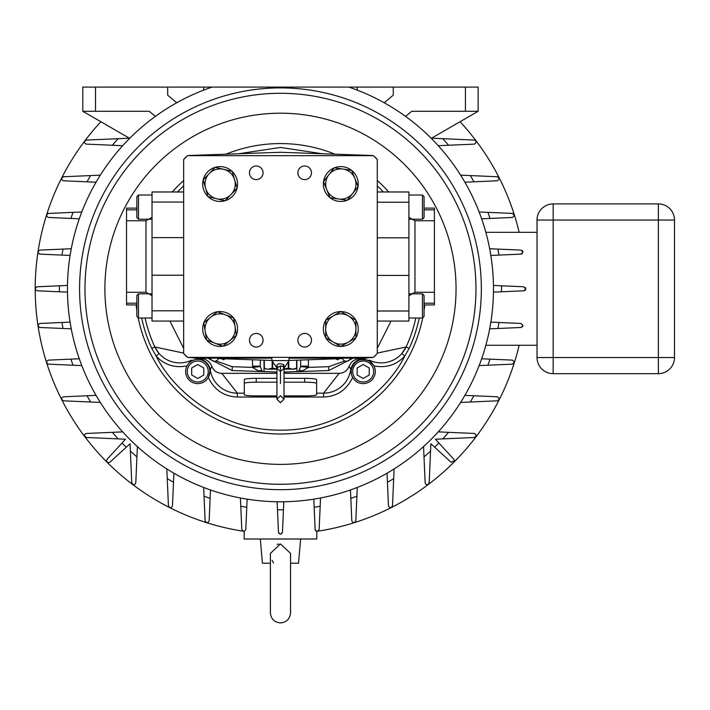 <?xml version="1.0" encoding="UTF-8"?>
<svg xmlns="http://www.w3.org/2000/svg" width="710" height="710" viewBox="0 0 710 710"><rect width="100%" height="100%" fill="white"/><g stroke="black" fill="none" stroke-linecap="round" stroke-linejoin="round"><path stroke-width="1.06" d="M388.707 191.975A145.222 145.222 0 0 0 377.285 180.544M334.996 154.194A145.222 145.222 0 0 0 225.94 154.194M183.65 180.544A145.222 145.222 0 0 0 172.228 191.975M290.55 612.819L290.55 553.392L280.468 543.931L270.386 553.392L270.386 612.978C271.051 619.022 274.415 622.333 280.468 622.91C286.591 622.306 289.955 618.951 290.55 612.819L290.55 563.207L298.519 563.207L300.641 539.005M249.458 172.805A6.807 6.807 0 0 1 256.266 165.998A6.807 6.807 0 0 1 263.073 172.805A6.807 6.807 0 0 1 256.266 179.612A6.807 6.807 0 0 1 249.458 172.805M297.863 172.805A6.807 6.807 0 0 1 304.67 165.998A6.807 6.807 0 0 1 311.477 172.805A6.807 6.807 0 0 1 304.67 179.612A6.807 6.807 0 0 1 297.863 172.805M249.458 340.232A6.807 6.807 0 0 1 256.266 333.425A6.807 6.807 0 0 1 263.073 340.232A6.807 6.807 0 0 1 256.266 347.039A6.807 6.807 0 0 1 249.458 340.232M297.863 340.232A6.807 6.807 0 0 1 304.67 333.425A6.807 6.807 0 0 1 311.477 340.232A6.807 6.807 0 0 1 304.67 347.039A6.807 6.807 0 0 1 297.863 340.232M244.32 393.162L237.362 393.162A27.433 27.433 0 0 1 210.249 369.919L209.752 369.999L209.849 371.507A12.105 12.105 0 0 1 197.744 383.613A12.105 12.105 0 0 1 185.647 371.507A12.105 12.105 0 0 1 197.744 359.411A12.105 12.105 0 0 1 209.849 371.507L208.314 377.409C214.278 389.959 223.952 396.499 237.362 397.032L276.935 397.032M375.288 371.507A12.105 12.105 0 0 1 363.192 383.613A12.105 12.105 0 0 1 351.086 371.507A12.105 12.105 0 0 1 363.192 359.411A12.105 12.105 0 0 1 375.288 371.507M369.094 357.654L362.073 358.745C355.95 358.159 351.627 360.671 349.116 366.271C347.288 370.735 343.968 373.087 339.149 373.336L323.574 393.162L323.574 397.032C336.984 396.499 346.658 389.959 352.621 377.409L351.938 375.963M351.459 374.489L351.184 369.999C353.926 360.786 359.846 357.733 368.934 360.858L373.442 365.091M136.142 304.927A145.222 145.222 0 0 0 136.861 310.377M138.157 317.707A145.222 145.222 0 0 0 422.778 317.707M424.074 310.377A145.222 145.222 0 0 0 424.793 304.927M187.262 371.507A10.49 10.49 0 0 0 197.744 381.998A10.49 10.49 0 0 0 208.234 371.507A10.49 10.49 0 0 0 197.744 361.017A10.49 10.49 0 0 0 187.262 371.507M352.701 371.507A10.49 10.49 0 0 0 363.192 381.998A10.49 10.49 0 0 0 373.673 371.507A10.49 10.49 0 0 0 363.192 361.017A10.49 10.49 0 0 0 352.701 371.507M424.074 303.197L434.405 303.197L434.405 292.272L414.959 292.272L408.907 295.724M355.941 337.649A17.43 17.43 0 0 0 355.941 320.343M348.379 342.096L355.941 337.729L355.941 320.263L340.818 311.53L325.686 320.263L325.686 337.729L340.818 346.462L348.379 342.096A15.123 15.123 0 0 0 348.379 315.897A15.123 15.123 0 0 0 325.686 328.996A15.123 15.123 0 0 0 348.379 342.096L341.874 345.85L341.909 346.391A17.43 17.43 0 0 0 355.87 337.774M325.686 320.343A17.43 17.43 0 0 0 325.686 337.649M340.747 311.575A17.43 17.43 0 0 0 325.757 320.228M355.87 320.228A17.43 17.43 0 0 0 340.889 311.575M236.43 335.147A17.43 17.43 0 0 0 233.688 318.062M223.836 345.468L223.961 346.001A17.43 17.43 0 0 0 236.377 335.271M203.814 322.855A17.43 17.43 0 0 0 206.557 339.939L205.181 331.401A15.123 15.123 0 0 0 229.667 340.738A15.123 15.123 0 0 0 225.514 314.867A15.123 15.123 0 0 0 205.181 331.401L206.566 340.019L222.887 346.249L236.439 335.226L233.67 317.973L217.349 311.752L203.797 322.775L205.181 331.401M217.287 311.805A17.43 17.43 0 0 0 203.868 322.722M233.599 317.947A17.43 17.43 0 0 0 217.429 311.779M237.078 188.052A17.43 17.43 0 0 0 232.179 171.456M231.078 194.46L237.105 188.132L232.161 171.376L215.174 167.285L203.14 179.941L208.083 196.697L225.061 200.788L231.078 194.46A15.123 15.123 0 0 0 223.668 169.335A15.123 15.123 0 0 0 205.607 188.319A15.123 15.123 0 0 0 231.078 194.46L225.904 199.9L226.091 200.406A17.43 17.43 0 0 0 237.042 188.194M203.166 180.02A17.43 17.43 0 0 0 208.057 196.617L205.607 188.319M215.121 167.338A17.43 17.43 0 0 0 203.193 179.879M232.081 171.358A17.43 17.43 0 0 0 215.254 167.303M358.071 186.455A17.43 17.43 0 0 0 351.654 170.391M348.291 199.776A17.43 17.43 0 0 0 358.053 186.597L348.06 199.297L348.291 199.776M323.556 181.618A17.43 17.43 0 0 0 329.981 197.682L326.769 189.65A15.123 15.123 0 0 0 352.701 193.395A15.123 15.123 0 0 0 342.974 169.06A15.123 15.123 0 0 0 326.769 189.65L330.008 197.762L347.296 200.255L358.106 186.535L351.619 170.311L334.33 167.817L323.529 181.538L326.769 189.65M334.277 167.879A17.43 17.43 0 0 0 323.574 181.476M351.539 170.302A17.43 17.43 0 0 0 334.41 167.826M136.861 209.832L126.531 209.832L126.531 220.766L145.976 220.766L152.029 217.313M422.459 195.01L424.074 196.626L424.074 217.597L422.459 219.212L422.459 195.01L408.907 195.01M422.459 293.825L424.074 295.44L424.074 316.411L422.459 318.027L422.459 293.825L409.661 293.825M136.861 316.411L138.477 318.027L136.861 316.411L136.861 295.44L138.477 293.825L138.477 318.027L152.029 318.027M138.477 219.212L136.861 217.597L136.861 196.626L138.477 195.01L138.477 219.212L151.274 219.212M280.468 87.898A200.886 200.886 0 0 0 79.582 288.792A200.886 200.886 0 0 0 280.468 489.678A200.886 200.886 0 0 0 481.353 288.792A200.886 200.886 0 0 0 280.468 87.898M63.004 328.481L71.275 328.845A212.991 212.991 0 0 1 70.104 322.127L39.911 323.449C37.532 324.692 37.532 326.032 39.911 327.479L63.004 328.481A221.059 221.059 0 0 1 61.992 322.482M521.016 327.479L489.66 328.845A212.991 212.991 0 0 0 490.832 322.127L498.944 322.482A221.059 221.059 0 0 1 497.932 328.481L521.016 327.479L522.951 325.464L521.016 323.449L498.944 322.482M203.655 90.135L203.779 87.09L212.033 87.09A212.991 212.991 0 0 0 280.468 501.784A212.991 212.991 0 0 0 348.903 87.09L357.157 87.09L357.281 90.135M63.004 249.095L71.275 248.731A212.991 212.991 0 0 0 70.104 255.449L61.992 255.094A221.059 221.059 0 0 1 63.004 249.095L39.911 250.097C37.532 251.544 37.532 252.893 39.911 254.127L61.992 255.094M490.033 218.44A221.059 221.059 0 0 0 487.894 212.352L512.478 213.426L514.404 215.441L512.478 217.455L481.628 218.804M473.916 181.813A221.059 221.059 0 0 0 470.331 175.565L497.497 176.754L499.423 178.769L497.497 180.784L464.872 182.213M521.016 254.127L498.944 255.094A221.059 221.059 0 0 0 497.932 249.095L521.016 250.097L522.951 252.112L521.016 254.127A2.015 2.015 0 0 0 522.285 253.612M522.267 250.603A2.015 2.015 0 0 1 522.951 252.112M525.533 289.662A2.015 2.015 0 0 0 525.728 288.792L523.803 286.778L501.509 285.802A221.059 221.059 0 0 1 501.509 291.774L523.803 290.807L525.728 288.792A2.015 2.015 0 0 0 525.311 287.559M514.404 362.135L512.478 360.121L490.033 359.136A221.059 221.059 0 0 1 487.894 365.224L512.478 364.15L514.404 362.135M499.423 398.807L497.497 396.792L473.916 395.763A221.059 221.059 0 0 1 470.331 402.011L497.497 400.822L499.423 398.807M442.756 438.886A221.059 221.059 0 0 0 448.587 432.328L474.591 433.464L476.516 435.478L474.591 437.493L435.425 439.206L453.956 459.423L454.489 460.79L451.107 462.272L430.881 443.75L429.177 482.915C427.5 485.374 426.16 485.374 425.148 482.915L423.559 446.555M476.516 142.098L474.591 140.083L442.756 138.69A221.059 221.059 0 0 1 448.587 145.248L474.591 144.112L476.516 142.098M384.199 102.764L393.26 95.158L393.26 87.09L478.132 87.09L478.132 111.293L411.676 111.293L405.579 116.413M183.65 159.546L183.65 353.491L187.529 357.37L373.407 357.37L377.285 353.491L377.285 159.546L373.407 155.667L187.529 155.667L183.65 159.546M353.074 357.37L353.074 358.133L289.041 358.133M271.894 358.133L207.861 358.133L207.861 357.37M335.794 358.816L337.507 359.801L339.442 358.683M658.365 203.912A16.135 16.135 0 0 1 674.5 220.047L674.5 357.529A16.135 16.135 0 0 1 658.365 373.664L553.161 373.664A16.135 16.135 0 0 1 537.026 357.529L537.026 220.047A16.135 16.135 0 0 1 553.161 203.912L658.365 203.912L658.365 220.047L674.5 220.047L674.5 357.529L658.365 357.529L658.365 373.664M270.386 563.207L262.416 563.207L260.295 539.005M273.51 562.923L272.09 560.35M277.202 544.384L278.808 544.046M126.282 447.202A221.059 221.059 0 0 1 122.058 442.969L106.979 459.423C106.243 462.059 107.192 463.009 109.828 462.272L130.054 443.75L131.758 482.915C133.436 485.374 134.776 485.374 135.787 482.915L136.923 456.903A221.059 221.059 0 0 1 130.374 451.081M82.804 111.293L82.804 87.09L95.513 87.09L95.513 111.293L82.804 111.293L129.406 138.201M431.529 138.201L478.132 111.293M350.82 498.358A221.059 221.059 0 0 0 356.899 496.21L355.825 520.803C354.29 523.199 352.95 523.199 351.796 520.803L350.456 489.953M387.438 482.241A221.059 221.059 0 0 0 393.686 478.655L392.506 505.822C390.882 508.245 389.541 508.245 388.468 505.822L387.048 473.197M205.11 520.803C206.645 523.199 207.986 523.199 209.139 520.803L210.116 498.358A221.059 221.059 0 0 1 204.036 496.21L205.11 520.803M168.43 505.822C170.054 508.245 171.394 508.245 172.468 505.822L173.497 482.241A221.059 221.059 0 0 1 167.249 478.655L168.43 505.822M438.878 442.969A221.059 221.059 0 0 1 434.653 447.202M430.562 451.081A221.059 221.059 0 0 1 424.012 456.903M522.267 326.973A2.015 2.015 0 0 0 522.951 325.464M524.45 290.665A2.015 2.015 0 0 0 525.311 290.017M63.438 176.754C61.016 178.37 61.016 179.719 63.438 180.784L87.019 181.813A221.059 221.059 0 0 1 90.605 175.565L63.438 176.754M48.457 213.426C46.052 214.97 46.052 216.31 48.457 217.455L70.902 218.44A221.059 221.059 0 0 1 73.041 212.352L48.457 213.426M37.133 286.778C34.754 288.109 34.754 289.458 37.133 290.807L59.427 291.774A221.059 221.059 0 0 1 59.427 285.802L37.133 286.778M122.058 442.969L125.51 439.206L86.345 437.493C83.886 435.816 83.886 434.476 86.345 433.464L122.697 431.875M118.179 438.886A221.059 221.059 0 0 1 112.349 432.328M87.019 395.763A221.059 221.059 0 0 0 90.605 402.011L63.438 400.822C61.016 399.206 61.016 397.866 63.438 396.792L96.063 395.372M70.902 359.136A221.059 221.059 0 0 0 73.041 365.224L48.457 364.15C46.052 362.615 46.052 361.266 48.457 360.121L79.307 358.772M176.737 102.764L167.675 95.158L167.675 87.09L95.513 87.09M118.179 138.69L86.345 140.083C83.886 141.76 83.886 143.101 86.345 144.112L112.349 145.248A221.059 221.059 0 0 1 118.179 138.69L129.859 138.184M95.513 111.293L149.251 111.293L155.357 116.413M283.459 509.824A221.059 221.059 0 0 1 277.477 509.824L278.453 532.118C279.793 534.497 281.133 534.497 282.482 532.118L283.805 501.757M246.769 507.268A221.059 221.059 0 0 1 240.77 506.257L241.782 529.341C243.228 531.728 244.568 531.728 245.811 529.341L247.124 499.157M315.125 529.341C316.367 531.728 317.707 531.728 319.154 529.341L320.166 506.257A221.059 221.059 0 0 1 314.157 507.268L315.125 529.341A2.015 2.015 0 0 0 316.775 531.24L316.775 539.005L244.16 539.005L244.16 531.24A2.015 2.015 0 0 0 244.355 531.186M281.692 533.636A2.015 2.015 0 0 1 279.589 533.849M278.959 533.37A2.015 2.015 0 0 1 278.586 532.766M442.756 138.69L431.077 138.184M448.587 145.248L438.239 145.701M356.899 496.21L357.281 487.442M393.686 478.655L394.112 468.928M204.036 496.21L203.655 487.442M210.116 498.358L210.479 489.953M167.249 478.655L166.823 468.928M173.497 482.241L173.888 473.197M448.587 432.328L438.239 431.875M470.331 402.011L460.604 402.437M473.916 395.763L464.872 395.372M487.894 365.224L479.126 365.606M490.033 359.136L481.628 358.772M493.432 285.447L501.509 285.802M501.509 291.774L493.432 292.13M485.835 345.264L537.026 345.264M537.026 232.312L485.835 232.312M498.944 255.094L490.832 255.449A212.991 212.991 0 0 0 489.66 248.731L521.016 250.097M470.331 175.565L460.604 175.148M487.894 212.352L479.126 211.97M90.605 175.565L100.332 175.148M87.019 181.813L96.063 182.213M73.041 212.352L81.81 211.97M70.902 218.44L79.307 218.804M59.427 285.802L67.503 285.447M67.503 292.13L59.427 291.774M136.923 456.903L137.376 446.555M90.605 402.011L100.332 402.437M73.041 365.224L81.81 365.606M210.462 87.09L210.479 87.623M350.474 87.09L350.456 87.623M112.349 145.248L122.697 145.701M277.477 509.824L277.131 501.757M240.77 506.257L240.406 497.976M320.166 506.257L320.521 497.976M314.157 507.268L313.811 499.157M100.891 121.738A245.261 245.261 0 0 0 244.16 531.346M316.775 531.346A245.261 245.261 0 0 0 519.143 345.264M519.143 232.312A245.261 245.261 0 0 0 460.044 121.738M393.26 87.09L357.157 87.09M203.779 87.09L167.675 87.09M212.033 87.09L348.903 87.09M126.531 209.832L126.531 208.11L136.861 208.11M136.861 304.927L126.531 304.927L126.531 303.197L136.861 303.197M152.029 295.724L145.976 292.272L126.531 292.272L126.531 303.197M126.531 292.272L126.531 220.766M284 368.073L283.157 366.617L280.468 365.943C276.43 368.33 275.533 368.561 277.787 366.608M276.935 368.064L276.935 399.215L280.468 395.683L284 399.215L284 383.586L284 399.215L280.468 402.748L276.935 399.215M330.088 197.77A17.43 17.43 0 0 0 347.217 200.247M208.163 196.714A17.43 17.43 0 0 0 224.981 200.77M206.645 340.046A17.43 17.43 0 0 0 222.816 346.214M325.757 337.774A17.43 17.43 0 0 0 340.747 346.427M434.405 303.197L434.405 304.927L424.074 304.927M424.074 208.11L434.405 208.11L434.405 209.832L424.074 209.832M408.907 217.313L414.959 220.766L434.405 220.766L434.405 209.832M434.405 220.766L434.405 292.272M284 369.138L294.588 369.138L296.611 368.197L292.697 369.138L288.784 368.197L288.784 360.964M266.286 368.889L264.333 368.197L266.348 369.138L276.935 369.138M183.65 321.062L152.029 321.062L152.029 191.975L183.65 191.975M276.953 368.312L276.66 367.549C276.27 363.937 278.622 362.934 283.698 364.541L284.311 367.407M369.236 375.004L369.236 368.011L363.192 364.523L357.139 368.011L357.139 375.004L363.192 378.492L369.236 375.004M203.797 375.004L203.797 368.011L197.744 364.523L191.7 368.011L191.7 375.004L197.744 378.492L203.797 375.004M294.641 368.889L296.611 368.197L296.611 360.183L296.602 368.197M288.295 361.683L288.295 368.197L284 368.934M288.295 368.197L288.784 368.197M264.333 368.197L264.333 360.183L264.324 368.197M272.152 360.964L272.152 368.197L268.238 369.138M276.935 368.934L272.64 368.197L272.64 361.683M272.152 368.197L272.64 368.197M289.041 357.37L289.041 360.591L283.982 368.312M289.041 360.591L271.894 360.591L271.894 357.37M272.693 360.591L275.764 360.591M276.616 360.591L279.207 360.591M279.971 360.591L281.124 360.591M281.843 360.591L286.512 360.591M286.618 360.591L288.668 360.591M377.285 191.975L408.907 191.975L408.907 321.062L377.285 321.062M187.12 156.076A3.869 3.869 0 0 0 186.446 156.617L184.786 158.268A3.869 3.869 0 0 0 184.245 158.951M372.954 155.667A3.869 3.869 0 0 0 371.889 155.481L280.468 152.286L189.046 155.481A3.869 3.869 0 0 0 187.981 155.667M221.493 358.683L223.428 359.801L225.141 358.816M191.842 360.547L194.718 359.792M187.032 365.89L187.99 364.345M189.144 362.996L191.203 361.328M419.264 318.027A141.84 141.84 0 0 1 409.173 348.406L404.789 356.056C386.781 392.479 338.395 430.899 280.468 430.136C222.532 430.899 174.145 392.479 156.147 356.056L159.067 353.5L154.833 346.986A138.459 138.459 0 0 1 145.133 318.027M276.935 373.336L221.786 373.336C216.976 373.096 213.657 370.744 211.82 366.271C209.299 360.662 204.977 358.151 198.862 358.745L187.2 361.851A27.433 27.433 0 0 1 154.833 346.986L151.762 348.406L156.147 356.056C164.383 364.94 174.678 368.215 187.023 365.898M184.245 354.086A3.869 3.869 0 0 0 184.786 354.76L186.446 356.42A3.869 3.869 0 0 0 187.12 356.961M373.815 356.961A3.869 3.869 0 0 0 374.489 356.42L376.149 354.76A3.869 3.869 0 0 0 376.69 354.086M376.69 158.951A3.869 3.869 0 0 0 376.149 158.268L374.489 156.617A3.869 3.869 0 0 0 373.815 156.076M262.913 371.454L262.123 371.01L260.321 366.582L260.295 360.041L260.295 366.129L252.511 366.129L252.574 367.398L258.254 370.868L260.037 371.294L276.935 372.12M369.28 360.156A27.433 27.433 0 0 0 406.102 346.986L401.869 353.5L404.789 356.056C396.553 364.94 386.258 368.215 373.913 365.898M276.935 382.193L256.266 382.193A11.937 1.198 180 0 0 244.32 383.391L244.32 394.707A11.937 1.198 180 0 0 256.266 395.905L276.935 395.905M284 395.905L304.67 395.905A11.937 1.198 180 0 0 316.616 394.707L316.616 383.391A11.937 1.198 180 0 0 304.67 382.193L284 382.193M187.2 361.851A27.433 27.433 0 0 0 191.656 360.156M260.321 366.582L252.574 367.398L232.223 366.688L216.08 360.946M187.981 357.37A3.869 3.869 0 0 0 189.046 357.556L210.488 358.302M218.369 358.577L271.894 360.449M289.041 360.449L342.566 358.577M350.447 358.302L371.889 357.556A3.869 3.869 0 0 0 372.954 357.37M276.935 372.022L264.031 371.578A3.869 3.781 0 0 1 262.123 371.01A8.067 5.795 -46.5 0 0 258.254 370.868M263.197 360.139A3.869 3.781 0 0 0 264.031 360.263L264.031 371.667A3.869 3.869 0 0 1 262.718 371.383A8.067 5.423 -67.9 0 0 260.037 371.294M377.285 353.083L406.102 346.986A138.459 138.459 0 0 0 415.803 318.027M316.616 393.162L323.574 393.162A27.433 27.433 0 0 0 350.687 369.919A13.064 13.064 0 0 1 362.757 358.878M316.616 390.855L316.616 379.539A11.937 1.198 180 0 0 304.67 378.341L284 378.341M316.616 383.391L316.616 379.539M276.935 378.341L256.266 378.341A11.937 1.198 180 0 0 244.32 379.539L244.32 383.391M211.82 366.271L210.249 369.919A13.064 13.064 0 0 0 198.179 358.878M207.959 358.213L232.223 370.558L263.366 371.578M391.041 321.062L377.285 348.308M362.073 358.745L373.735 361.851M351.184 369.999L349.116 366.271M221.786 373.336L237.362 393.162L237.362 397.032M339.149 373.336L284 373.336M198.862 358.745L191.842 357.654M183.65 353.083L154.833 346.986M169.885 321.062L183.65 348.308M232.223 366.688L232.223 370.558A32.27 32.27 0 0 1 232.019 370.549M298.022 371.454L298.812 371.01A3.869 3.781 180 0 1 296.895 371.578L284 372.12M328.916 370.549A32.27 32.27 0 0 1 328.712 370.558L296.895 371.667A3.869 3.869 0 0 0 298.218 371.383A8.067 5.423 -112.1 0 1 300.898 371.294L296.895 371.667A3.869 3.869 0 0 0 298.218 371.383M352.976 358.213L328.712 370.558L328.712 366.688L344.856 360.946M308.424 359.766L308.424 366.129L300.641 366.129L300.641 360.041L300.614 366.582L298.812 371.01A8.067 5.795 -133.5 0 1 302.682 370.868L300.898 371.294M300.614 366.582L308.362 367.398L302.682 370.868M177.482 191.975L183.65 185.798M238.72 153.75L280.468 147.44L322.216 153.75M377.285 185.798L383.453 191.975M414.959 220.766L414.959 292.272M145.976 292.272L145.976 220.766M280.468 464.375A175.583 175.583 0 0 1 104.885 288.792A175.583 175.583 0 0 1 280.468 113.201A175.583 175.583 0 0 1 456.051 288.792A175.583 175.583 0 0 1 280.468 464.375M280.468 484.282A195.49 195.49 0 0 1 84.978 288.792A195.49 195.49 0 0 1 280.468 93.294A195.49 195.49 0 0 1 475.957 288.792A195.49 195.49 0 0 1 280.468 484.282M553.161 203.912L553.161 357.529L658.365 357.529L658.365 220.047L537.026 220.047M553.161 373.664L553.161 357.529L537.026 357.529M465.423 111.293L465.423 87.09M280.468 383.586C275.915 383.586 275.915 383.586 280.468 383.586C280.468 408.303 280.468 408.303 280.468 383.586C285.021 383.586 285.021 383.586 280.468 383.586L280.468 366.697M283.157 366.617L283.698 364.541M152.029 202.03L183.65 202.03M152.029 310.811L183.65 310.811M152.029 275.223L183.65 275.223M152.029 237.61L183.65 237.61M276.66 367.549L271.894 360.591M351.139 358.133L351.139 357.37M209.796 358.133L209.796 357.37M408.907 311.007L377.285 311.007M408.907 202.226L377.285 202.226M408.907 237.814L377.285 237.814M408.907 275.427L377.285 275.427M323.574 397.032L284 397.032M151.762 348.406A141.84 141.84 0 0 1 141.672 318.027M252.511 359.766L252.511 366.129M406.102 346.986L409.173 348.406M304.67 382.193L304.67 378.341M256.266 382.193L256.266 378.341M284 372.022L296.895 371.578L296.895 360.263A3.869 3.781 180 0 0 297.738 360.139M308.424 366.129L308.362 367.398L328.712 366.688M342.424 358.133A4.162 4.162 0 0 0 350.5 358.133M210.435 358.133A4.162 4.162 0 0 0 218.502 358.133M422.459 219.212L409.661 219.212M422.459 318.027L408.907 318.027M138.477 293.825L151.274 293.825M138.477 195.01L152.029 195.01M270.386 612.819L270.386 580.957M283.973 368.348L280.468 371.481L276.962 368.348M284 383.586L284 368.064M297.57 371.578L296.895 371.667"/></g></svg>
